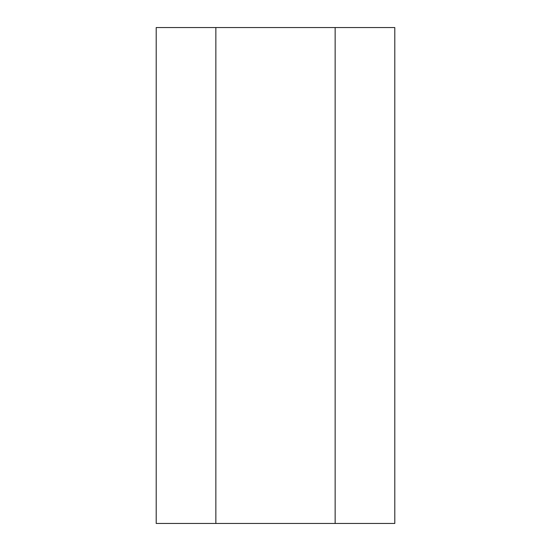 <?xml version="1.0" encoding="UTF-8"?>
<svg xmlns="http://www.w3.org/2000/svg" width="551" height="551" viewBox="0 0 551 551"><rect width="100%" height="100%" fill="white"/><g stroke="black" fill="none" stroke-linecap="round" stroke-linejoin="round"><path stroke-width="0.83" d="M335.146 27.55L335.146 523.45L394.798 523.45L394.798 27.55L156.202 27.55L156.202 523.45L215.854 523.45L215.854 27.55M335.146 523.45L215.854 523.45"/></g></svg>
